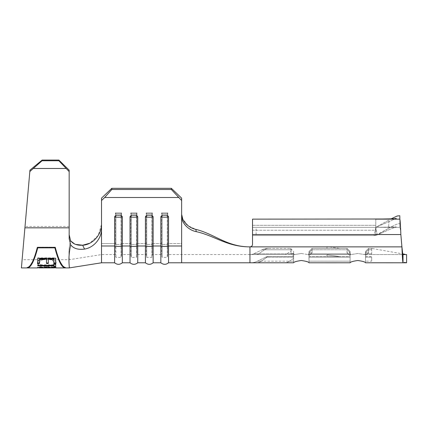 <?xml version="1.0" encoding="UTF-8"?>
<svg xmlns="http://www.w3.org/2000/svg" width="428" height="428" viewBox="0 0 428 428"><rect width="100%" height="100%" fill="white"/><g stroke="black" fill="none" stroke-linecap="round" stroke-linejoin="round"><path stroke-width="0.32" stroke-dasharray="2.14 1.6" d="M118.47 215.279C116.667 214.942 115.383 215.434 114.618 216.755A5.585 1.61 180 0 0 118.47 217.199A5.585 1.61 180 0 0 122.322 216.755C121.541 215.434 120.257 214.942 118.47 215.279M133.878 215.279C132.075 214.942 130.791 215.434 130.026 216.755A5.585 1.61 180 0 0 133.878 217.199A5.585 1.61 180 0 0 137.73 216.755C136.949 215.434 135.665 214.942 133.878 215.279M149.286 215.279C147.483 214.942 146.199 215.434 145.434 216.755A5.585 1.61 180 0 0 149.286 217.199A5.585 1.61 180 0 0 153.138 216.755C152.357 215.434 151.073 214.942 149.286 215.279M164.694 215.279C162.891 214.942 161.607 215.434 160.842 216.755A5.585 1.61 180 0 0 164.694 217.199A5.585 1.61 180 0 0 168.546 216.755C167.765 215.434 166.481 214.942 164.694 215.279M339.832 248.411L326.992 248.411L339.832 248.411L326.992 246.614L339.832 248.411M312.098 248.411L347.022 248.411L347.022 252.793L350.104 255.559L350.104 252.793L347.022 252.793L350.104 255.559L350.104 252.793L350.2 253.788L351.067 254.574L357.808 253.467L364.549 254.574L365.416 253.788L365.512 252.793L365.512 255.559L368.594 252.793L365.512 252.793L365.512 255.559L368.594 252.793L365.512 252.793L365.512 262.792L365.512 252.793L365.416 253.788L364.549 254.574L357.808 253.467L351.067 254.574L350.2 253.788L350.104 252.793L347.022 252.793L347.022 248.411L350.104 251.493L350.104 255.559L350.104 251.493L347.022 248.411L312.098 248.411L312.098 252.793L309.016 252.793L309.016 255.559L312.098 252.793L309.016 252.793L309.016 255.559L312.098 252.793L312.098 248.411L309.016 251.493L309.016 255.559L309.016 251.493L312.098 248.411M339.832 256.629L326.992 254.831L339.832 256.629L326.992 254.831L339.832 256.629L326.992 256.629L339.832 256.629M69.165 227.824L69.165 170.194L69.165 238.765L69.165 227.824L24.91 227.824L21.4 267.928L29.832 171.548L42.062 160.768L42.121 160.072L29.955 170.157L22.117 259.71L29.832 171.548M82.631 245.233L84.567 249.069C78.244 249.963 73.627 248.577 70.716 244.907C67.431 258.753 69.871 268.179 69.165 267.928C69.871 268.142 67.431 258.742 70.716 244.907L69.165 238.765L69.165 170.194L58.893 160.072L42.121 160.072M54.886 247.555L54.886 247.855C58.272 260.829 61.659 267.516 65.045 267.928L65.045 267.414L65.57 267.414C62.146 266.986 58.722 260.229 55.298 247.143L37.322 247.143L55.298 247.143L55.298 247.438C58.722 260.668 62.146 267.5 65.57 267.928L65.57 267.414C62.146 266.986 58.722 260.229 55.298 247.143L55.298 247.438L37.322 247.438C33.898 260.668 30.474 267.5 27.05 267.928L27.05 267.414C30.474 266.986 33.898 260.229 37.322 247.143L37.322 247.438L37.322 247.143C33.898 260.229 30.474 266.986 27.05 267.414L27.574 267.414C30.96 267.008 34.347 260.39 37.734 247.555L54.886 247.555C58.272 260.39 61.659 267.008 65.045 267.414L63.007 266.553M58.893 160.072L58.893 160.768L66.008 168.477L33.539 168.477M66.008 168.477L69.165 171.585M58.893 160.768L42.062 160.768M70.577 240.643C67.587 252.06 69.812 259.919 69.165 259.71C69.818 259.924 67.587 252.071 70.577 240.643C67.587 252.06 69.812 259.919 69.165 259.71C69.818 259.924 67.587 252.071 70.577 240.643L69.165 234.742M84.567 249.069C93.614 247.737 101.613 238.567 101.522 229.034L101.522 224.326L98.221 235.448L89.709 243.248M101.522 262.792L101.522 200.529L104.678 197.506L178.487 197.506L181.643 200.529L181.643 215.648C181.295 223.619 189.326 230.435 196.249 231.639C214.99 235.849 227.129 246.87 249.952 246.87A2.568 2.568 0 0 0 252.52 244.302L252.52 219.136L252.52 227.354L375.784 227.354L375.319 230.232L375.784 227.354L399.832 227.354C400.169 227.782 400.512 230.178 400.854 234.544C400.512 230.178 400.169 227.782 399.832 227.354L399.832 219.141C400.169 220.056 400.512 225.192 400.854 234.544L402.283 254.574M104.678 197.506L111.794 189.508L111.794 188.32L101.522 198.153L101.522 254.574L101.522 200.529M75.606 244.383L74.542 243.933M268.682 248.411L290.526 248.411L268.682 248.411A13.354 9.443 -90 0 0 264.525 249.77L291.2 249.77L290.526 248.411L291.2 249.77L290.901 253.692L293.608 253.387L293.608 262.781L293.608 257.153L293.608 258.346L289.531 261.171L293.608 261.171L293.608 258.346L289.531 261.171A15.922 11.256 90 0 1 284.583 262.792L293.608 262.792L293.608 261.171L261.283 261.171L289.531 261.171A15.922 11.256 -90 0 1 284.583 262.792L256.335 262.792L293.608 262.792L293.608 253.387L293.629 253.788L293.608 253.387L290.901 253.692L291.2 249.77L264.525 249.77A13.354 9.443 90 0 1 268.682 248.411M293.608 251.493L293.608 256.179L290.885 253.713L293.608 256.179L293.608 251.493L290.526 248.411M293.608 256.629L293.608 257.153L293.608 256.629L268.682 256.629L293.608 256.629M308.92 253.788L309.016 262.792L309.016 252.793L308.92 253.788L308.053 254.574L308.92 253.788L350.2 253.788L308.92 253.788M309.016 262.776L309.016 256.629L309.016 262.781L350.104 262.792L350.104 252.793L350.104 262.781M372.43 248.545L368.594 248.411L365.512 251.493L365.512 252.541L365.512 251.493L368.594 248.411L368.594 252.793L368.594 248.411L372.387 248.534L370.958 248.411L371.675 248.411L371.675 254.574L406.6 254.574L404.776 254.253M372.36 248.534L402.727 253.89L403.021 254.574L364.549 254.574L371.675 254.574L371.675 253.788L365.416 253.788L371.675 253.788L371.675 249.77L368.594 249.77L365.512 252.541L365.512 255.559L365.512 252.541L368.594 249.77L371.675 249.77L371.675 248.411L372.387 248.534M365.512 262.776L365.512 256.629L365.512 262.781L403.021 262.792L403.021 254.644M267.928 256.629A5.136 5.136 0 0 0 265.67 257.153A5.136 5.136 0 0 1 267.928 256.629A5.136 5.136 0 0 0 265.67 257.153L267.083 257.153A5.136 3.633 90 0 1 268.682 256.629L267.928 256.629L268.682 256.629A5.136 3.633 -90 0 0 267.083 257.153L293.608 257.153L267.083 257.153L261.283 261.171A15.922 11.256 90 0 1 256.335 262.792L250.466 262.792L256.335 262.792A15.922 11.256 -90 0 0 261.283 261.171L257.469 261.171A15.922 15.922 0 0 1 250.466 262.792A15.922 15.922 0 0 0 257.469 261.171L261.283 261.171L267.083 257.153L265.67 257.153L257.469 261.171A15.922 15.922 0 0 1 250.466 262.792M293.608 262.792L249.952 262.792L249.952 246.87A2.568 2.568 0 0 0 252.52 244.302L252.52 234.544L252.52 244.302A2.568 2.568 0 0 1 249.952 246.87C226.861 246.87 214.835 234.095 195.821 229.376L188.229 225.824L182.772 219.029M371.675 261.171L371.675 257.153L371.675 261.171L365.512 261.171L371.675 261.171M301.312 253.467L308.053 254.574L301.312 253.467L294.571 254.574L301.312 253.467M294.571 254.574L249.952 254.574L294.571 254.574L293.629 253.788L294.571 254.574M284.583 254.574L250.466 254.574L284.583 254.574A7.704 5.446 -90 0 0 286.979 253.788L291.222 250.845L286.979 253.788L293.629 253.788L258.731 253.788L264.525 249.77L262.054 249.77A13.354 13.354 0 0 1 267.928 248.411A13.354 13.354 0 0 0 262.054 249.77L264.525 249.77L258.731 253.788L286.979 253.788A7.704 5.446 90 0 1 284.583 254.574M309.016 256.629L350.104 256.629L350.104 261.171L350.104 256.629L309.016 256.629M399.832 215.723L399.832 223.823C398.709 223.234 394.937 224.754 388.528 228.386L389.057 219.981L388.528 228.386C394.926 224.759 398.693 223.239 399.832 223.823L399.832 215.723M396.242 218.43L375.784 227.354L396.258 226.968L390.502 229.055L377.4 234.844L390.502 229.055L396.258 226.968L375.784 227.354L389.057 219.981L375.784 227.354L252.52 227.354L252.52 235.571L252.52 227.354L252.52 235.571L252.52 227.354L256.115 227.354L256.115 235.571L256.115 227.354L399.832 227.354L399.832 219.141L252.52 219.136L252.52 235.571L374.013 235.571L375.784 235.282L375.784 219.329L375.784 235.282L373.628 235.571L374.013 235.571L375.319 230.232L374.013 235.571A8.218 8.218 90 0 0 377.4 234.838L388.528 228.386L375.784 235.282L377.662 234.512L377.4 234.844L376.362 230.59L377.4 234.838A8.218 8.218 90 0 1 374.013 235.571L252.52 235.571L373.628 235.571L252.52 235.571L252.52 230.232L375.319 230.232A8.218 4.424 31.5 0 0 376.362 230.59L376.212 230.162L376.362 230.59A8.218 4.424 31.5 0 1 375.319 230.232L252.52 230.232L252.52 225.299L375.784 225.299L252.52 225.299L252.52 227.354L375.784 227.354L376.212 230.162L375.784 227.354L252.52 227.354L375.784 227.354L396.242 218.43L390.117 219.002M365.512 256.629L371.675 256.629L371.675 257.153L371.675 256.629L365.512 256.629M401.929 246.87L249.952 246.87L249.952 254.574L249.952 246.87L401.929 246.87L400.854 234.544L401.929 246.87L249.952 246.87L249.952 262.792M250.466 254.574A7.704 7.704 0 0 0 253.852 253.788A7.704 7.704 0 0 1 250.466 254.574A7.704 7.704 0 0 0 253.852 253.788L262.054 249.77A13.354 13.354 0 0 1 267.928 248.411M253.852 253.788L258.731 253.788A7.704 5.446 90 0 1 256.335 254.574A7.704 5.446 -90 0 0 258.731 253.788L253.852 253.788L262.054 249.77M265.67 257.153L257.469 261.171M406.6 262.792L406.6 254.574M404.417 262.407L403.021 262.792M399.832 224.695L399.832 226.396L399.832 224.695M399.832 227.354L399.832 226.396L399.832 227.354M399.832 216.466L399.832 219.136M181.643 262.792L181.643 215.669M196.249 231.639L195.821 229.376M181.643 243.612L181.643 227.659L181.643 243.612L167.76 243.612L167.76 212.909L167.262 213.722L162.126 213.722L161.629 212.909L167.76 212.909L167.262 213.722L162.126 213.722L161.629 212.909L167.76 212.909L167.76 254.574L167.76 243.612L181.643 243.612M181.643 200.529L181.643 198.153L171.371 188.32L171.371 189.508L178.487 197.506M101.522 245.988L114.618 245.988L114.618 262.792M122.322 216.755L122.322 262.792M114.618 216.755L114.618 245.988A5.585 1.61 0 0 0 122.322 245.988L130.026 245.988L130.026 262.792M137.73 216.755L137.73 262.792M130.026 216.755L130.026 245.988A5.585 1.61 0 0 0 137.73 245.988L145.434 245.988L145.434 262.792M153.138 216.755L153.138 262.792M145.434 216.755L145.434 245.988A5.585 1.61 0 0 0 153.138 245.988L160.842 245.988L160.842 262.792M161.629 243.612L161.629 212.909L161.629 254.574L161.629 243.612L152.352 243.612L152.352 212.909L151.854 213.722L146.718 213.722L146.221 212.909L152.352 212.909L151.854 213.722L146.718 213.722L146.221 212.909L152.352 212.909L152.352 254.574L152.352 243.612L161.629 243.612L162.126 244.431L162.126 213.722L162.126 257.399L162.126 244.431L161.629 243.612M146.221 243.612L146.221 212.909L146.221 254.574L146.221 243.612L136.944 243.612L136.944 212.909L136.446 213.722L131.31 213.722L130.813 212.909L136.944 212.909L136.446 213.722L131.31 213.722L130.813 212.909L136.944 212.909L136.944 254.574L136.944 243.612L146.221 243.612L146.718 244.431L146.718 213.722L146.718 257.399L146.718 244.431L146.221 243.612M130.813 243.612L130.813 212.909L130.813 254.574L130.813 243.612L121.536 243.612L121.536 212.909L121.038 213.722L115.902 213.722L115.405 212.909L121.536 212.909L121.038 213.722L115.902 213.722L115.405 212.909L121.536 212.909L121.536 254.574L121.536 243.612L130.813 243.612L131.31 244.431L131.31 213.722L131.31 257.399L131.31 244.431L130.813 243.612M115.405 243.612L115.405 212.909L115.405 254.574L115.405 243.612L101.522 243.612L115.405 243.612L115.902 244.431L115.902 213.722L115.902 257.399L115.902 244.431L115.405 243.612M168.546 216.755L168.546 262.792M111.794 188.32L171.371 188.32M181.643 213.497L181.643 227.659L181.643 213.497M111.794 189.508L171.371 189.508M181.643 245.988L168.546 245.988A5.585 1.61 0 0 1 160.842 245.988L160.842 216.755M101.522 224.326L101.522 229.034M167.262 244.431L167.262 213.722L167.262 257.399L167.262 244.431L162.126 244.431L167.262 244.431L167.76 243.612L167.262 244.431M151.854 244.431L151.854 213.722L151.854 257.399L151.854 244.431L146.718 244.431L151.854 244.431L152.352 243.612L151.854 244.431M136.446 244.431L136.446 213.722L136.446 257.399L136.446 244.431L131.31 244.431L136.446 244.431L136.944 243.612L136.446 244.431M121.038 244.431L121.038 213.722L121.038 257.399L121.038 244.431L115.902 244.431L121.038 244.431L121.536 243.612L121.038 244.431M326.992 246.614L326.992 248.411M29.612 266.553L27.574 267.414L27.574 267.928C30.96 267.516 34.347 260.829 37.734 247.855L54.886 247.855M37.734 247.555L37.734 247.855M56.052 267.928L52.409 266.992L51.333 267.249L54.329 267.901L54.185 267.414L56.17 267.388L52.409 266.489L51.333 266.74L54.329 267.388L46.706 266.997L39.114 267.382L42.11 266.74L41.045 266.489L37.273 267.382L39.258 267.414L39.114 267.896L42.11 267.249L41.045 266.992L37.391 267.928M56.17 263.161C55.715 260.342 52.569 258.689 46.727 258.196C40.954 258.673 37.803 260.31 37.273 263.102C37.76 265.328 40.885 266.419 46.641 266.371C52.419 266.435 55.597 265.365 56.17 263.161L56.17 262.701C55.71 259.908 52.564 258.271 46.727 257.784C40.954 258.261 37.803 259.876 37.273 262.637C37.766 264.846 40.885 265.922 46.641 265.874C52.419 265.938 55.597 264.879 56.17 262.701M46.727 258.196L46.727 257.784M37.273 263.102L37.273 262.637M46.641 266.371L46.641 265.874M46.652 265.446C41.992 265.43 39.478 264.504 39.114 262.664C39.462 260.417 42.003 259.101 46.732 258.726C51.435 259.122 53.965 260.433 54.329 262.664C53.907 264.52 51.349 265.446 46.652 265.446L46.652 265.938C41.992 265.922 39.478 264.986 39.114 263.129C39.462 260.855 41.998 259.529 46.732 259.143C51.435 259.545 53.965 260.871 54.329 263.129C53.933 264.996 51.371 265.932 46.652 265.938M39.114 262.664L39.114 263.129M46.732 258.726L46.732 259.143M54.329 262.664L54.329 263.129M51.333 267.249L51.333 266.74M46.706 267.505L46.706 266.997M42.11 267.249L42.11 266.74M41.045 266.992L41.045 266.489M37.273 267.896L37.273 267.382L46.829 266.762L56.17 267.388L56.17 267.896M40.414 267.591L40.414 267.083M46.829 267.27L46.829 266.762M52.409 266.992L52.409 266.489M55.71 263.948L55.71 257.881L37.734 257.881L37.734 263.477M55.71 266.837L55.71 263.477L53.864 263.477L53.864 258.817M53.864 266.837L53.864 263.948M37.734 265.852L37.734 264.873L53.864 264.873M37.734 265.36L37.734 264.873M48.337 263.477L48.337 258.817M46.492 263.477L46.492 258.817M39.579 263.477L39.579 258.817M37.734 258.293L37.734 257.881M55.71 258.293L55.71 257.881M69.165 226.433L25.033 226.433L69.165 226.433M312.098 249.77L347.022 249.77L350.104 252.541L347.022 249.77L312.098 249.77L309.016 252.541L312.098 249.77M309.016 261.171L350.104 261.171L309.016 261.171M309.016 257.153L350.104 257.153L309.016 257.153M252.52 234.544L400.854 234.544M365.512 257.153L371.675 257.153L365.512 257.153M326.992 256.629L326.992 254.831M249.952 254.574L167.76 254.574L167.262 257.399L162.126 257.399L161.629 254.574L152.352 254.574L151.854 257.399L146.718 257.399L146.221 254.574L136.944 254.574L136.446 257.399L131.31 257.399L130.813 254.574L121.536 254.574L121.038 257.399L115.902 257.399L115.405 254.574L101.522 254.574L69.165 259.71L22.117 259.71M351.067 254.574L308.053 254.574L351.067 254.574M371.001 248.411L371.675 248.411M377.4 234.838L374.013 235.571L377.4 234.838"/><path stroke-width="0.64" d="M114.618 216.755C115.4 215.434 116.684 214.942 118.47 215.279C120.273 214.942 121.557 215.434 122.322 216.755A5.585 1.61 180 0 1 118.47 217.199A5.585 1.61 180 0 1 114.618 216.755L114.618 262.792L101.522 262.792L101.522 229.034C101.602 238.567 93.636 247.726 84.567 249.069C78.254 249.968 73.637 248.582 70.716 244.907C67.431 258.753 69.871 268.179 69.165 267.928C69.871 268.142 67.431 258.742 70.716 244.907L69.165 238.765L69.165 227.824L24.91 227.824L21.4 267.928L29.955 170.157L42.121 160.072L42.062 160.768L29.832 171.548M130.026 216.755C130.808 215.434 132.092 214.942 133.878 215.279C135.681 214.942 136.965 215.434 137.73 216.755A5.585 1.61 180 0 1 133.878 217.199A5.585 1.61 180 0 1 130.026 216.755L130.026 262.792L122.322 262.792L122.322 216.755M145.434 216.755C146.216 215.434 147.5 214.942 149.286 215.279C151.089 214.942 152.373 215.434 153.138 216.755A5.585 1.61 180 0 1 149.286 217.199A5.585 1.61 180 0 1 145.434 216.755L145.434 262.792L137.73 262.792L137.73 216.755M160.842 216.755C161.624 215.434 162.907 214.942 164.694 215.279C166.497 214.942 167.781 215.434 168.546 216.755A5.585 1.61 180 0 1 164.694 217.199A5.585 1.61 180 0 1 160.842 216.755L160.842 262.792L153.138 262.792L153.138 216.755M69.165 171.585L58.893 160.768L58.893 160.072L69.165 170.194L69.165 227.824M101.522 262.792L69.165 267.928L65.57 267.928C62.146 267.5 58.722 260.668 55.298 247.438L37.322 247.438C33.898 260.668 30.474 267.5 27.05 267.928L21.4 267.928M69.165 234.742L70.577 240.643C73.065 244.03 77.083 245.56 82.631 245.233C92.534 244.779 101.666 234.769 101.522 224.326M58.893 160.072L42.121 160.072M58.893 160.768L42.062 160.768M66.008 168.477L33.539 168.477M89.709 243.248L82.631 245.233L75.606 244.383M74.542 243.933L70.871 241.055M293.608 262.781L293.608 262.781C293.929 261.941 296.497 261.187 301.312 260.508C296.502 261.182 293.934 261.941 293.608 262.781L249.952 262.792L249.952 246.87L401.929 246.87L402.727 253.89L404.776 254.253M350.104 262.792L350.104 262.792C350.425 261.941 352.993 261.187 357.808 260.508C362.618 261.182 365.186 261.941 365.512 262.781L365.512 262.792C365.191 261.941 362.623 261.187 357.808 260.508C352.998 261.182 350.43 261.941 350.104 262.781L309.016 262.792C308.695 261.941 306.127 261.187 301.312 260.508C306.122 261.182 308.69 261.941 309.016 262.781L309.016 262.776M402.283 254.574L403.021 262.792L365.512 262.776M403.021 254.644L403.021 262.792C402.657 261.84 402.293 256.533 401.929 246.87L400.854 234.544C400.512 225.192 400.169 220.056 399.832 219.141L375.784 219.136L394.038 218.788L396.242 218.43M403.021 262.792L406.6 262.792L406.6 254.574L403.021 254.574C402.657 254.114 402.293 251.546 401.929 246.87M390.604 219.136L396.954 216.087L399.832 215.723L397.13 216.022L391.037 218.901M390.117 219.002L252.52 219.136L252.52 244.302A2.568 2.568 0 0 1 249.952 246.87C227.129 246.87 214.99 235.849 196.249 231.639C189.379 230.446 181.29 223.667 181.643 215.648L181.643 200.529L171.371 189.508L171.371 188.32L181.643 198.153L181.643 200.529M406.6 262.792L404.417 262.407M399.832 216.466L399.832 219.136M181.643 215.648L181.643 262.792L249.952 262.792L249.952 246.87C226.861 246.87 214.835 234.095 195.821 229.376L196.249 231.639M181.643 213.481C181.317 221.276 188.967 228.001 195.821 229.376M182.772 219.029L181.681 214.535M104.678 197.506L101.522 200.529L101.522 198.153L111.794 188.32L111.794 189.508L104.678 197.506L178.487 197.506M101.522 229.034L101.522 200.529M181.643 262.792L168.546 262.792L168.546 216.755M111.794 188.32L171.371 188.32M111.794 189.508L171.371 189.508M82.631 245.233L84.567 249.069M63.007 266.553L58.946 259.903L54.886 247.555L37.734 247.555L33.673 259.903L29.612 266.553M65.045 267.414L65.045 267.928C61.659 267.516 58.272 260.829 54.886 247.855L37.734 247.855C34.347 260.829 30.96 267.516 27.574 267.928L27.574 267.414M54.886 247.555L54.886 247.855M37.734 247.555L37.734 247.855M46.492 259.24L46.492 263.477L48.337 263.477L48.337 259.24L53.864 259.24L53.864 263.477L55.71 263.477L55.71 258.293L37.734 258.293L37.734 263.477L39.579 263.477L39.579 258.817L46.492 258.817L46.492 259.24L39.579 259.24M53.864 263.948L55.71 263.948L55.71 266.837L53.864 266.837L53.864 265.852L37.734 265.852L37.734 265.36L53.864 265.36L53.864 263.948M39.114 267.896L46.706 267.505L54.329 267.901L39.258 267.928L39.114 267.382M37.273 267.896L46.829 267.27L56.17 267.896M54.329 267.901L54.329 267.388M46.706 267.505L46.706 266.997M55.71 266.334L53.864 266.334M53.864 265.852L53.864 265.36L37.734 265.36M55.71 263.011L53.864 263.011M53.864 259.24L53.864 258.817L48.337 258.817L48.337 259.24M48.337 263.011L46.492 263.011M39.579 263.011L37.734 263.011M181.643 245.988L168.546 245.988A5.585 1.61 180 0 1 164.694 246.432A5.585 1.61 180 0 1 160.842 245.988L153.138 245.988A5.585 1.61 180 0 1 149.286 246.432A5.585 1.61 180 0 1 145.434 245.988L137.73 245.988A5.585 1.61 180 0 1 133.878 246.432A5.585 1.61 180 0 1 130.026 245.988L122.322 245.988A5.585 1.61 180 0 1 118.47 246.432A5.585 1.61 180 0 1 114.618 245.988L101.522 245.988M252.52 234.544L400.854 234.544M168.546 262.792C166.021 264.83 163.453 264.83 160.842 262.792M153.138 262.792C150.613 264.83 148.045 264.83 145.434 262.792M137.73 262.792C135.205 264.83 132.637 264.83 130.026 262.792M122.322 262.792C119.797 264.83 117.229 264.83 114.618 262.792M65.045 267.928L56.052 267.928M37.391 267.928L27.574 267.928"/></g></svg>
